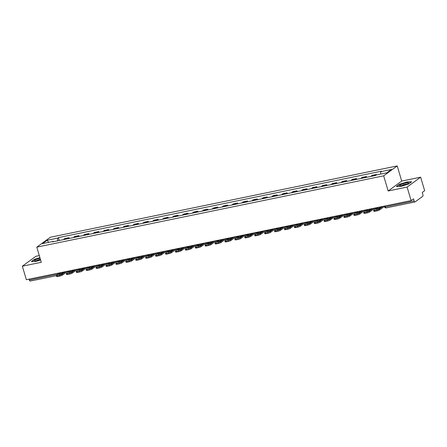 <?xml version="1.0" encoding="UTF-8"?>
<svg xmlns="http://www.w3.org/2000/svg" width="447" height="447" viewBox="0 0 447 447"><rect width="100%" height="100%" fill="white"/><g stroke="black" fill="none" stroke-linecap="round" stroke-linejoin="round"><path stroke-width="0.67" d="M39.302 255.589L35.894 256.287L22.35 266.188L26.356 279.71L411.106 200.602L407.1 187.081L420.644 177.18L401.708 181.074L397.221 165.926L50.349 237.245L36.799 247.146L383.671 175.827L388.158 190.975L407.1 187.081M420.644 177.18L424.65 190.701L422.253 192.45L422.879 194.557A1.442 0.62 78.4 0 1 422.739 196.311L415.067 201.915A1.442 0.62 78.4 0 1 414.956 201.971L386.169 207.889A1.442 0.62 -101.6 0 1 385.336 206.872L414.123 200.954A1.442 0.62 78.4 0 0 414.956 201.971M22.35 266.188L41.286 262.294L36.799 247.146M30.318 281.023A1.442 0.62 -101.6 0 1 30.206 281.074A1.442 0.62 -101.6 0 1 29.373 280.062L58.25 274.123M29.105 279.14L29.373 280.062M414.123 200.954L413.503 198.848L411.106 200.602M375.134 175.554A3.308 1.43 -101.6 0 1 375.491 175.09L376.313 174.486L372.122 175.347L371.295 175.95A3.308 1.43 78.4 0 0 370.937 176.42M376.452 174.95L376.313 174.486M365.221 177.593A3.308 1.43 -101.6 0 1 365.573 177.129L366.4 176.526L362.204 177.386L361.377 177.99A3.308 1.43 78.4 0 0 361.025 178.454M366.629 177.303L366.4 176.526M355.304 179.633A3.308 1.43 -101.6 0 1 355.661 179.169L356.488 178.565L352.292 179.426L351.465 180.029A3.308 1.43 78.4 0 0 351.113 180.493M356.717 179.342L356.488 178.565M345.391 181.672A3.308 1.43 -101.6 0 1 345.743 181.203L346.57 180.599L342.38 181.465L341.553 182.069A3.308 1.43 78.4 0 0 341.195 182.532M346.805 181.381L346.57 180.599M335.479 183.711A3.308 1.43 -101.6 0 1 335.831 183.242L336.658 182.639L332.462 183.505L331.635 184.108A3.308 1.43 78.4 0 0 331.283 184.572M336.887 183.421L336.658 182.639M325.561 185.745A3.308 1.43 -101.6 0 1 325.919 185.281L326.746 184.678L322.55 185.539L321.723 186.142A3.308 1.43 78.4 0 0 321.371 186.611M326.975 185.455L326.746 184.678M315.649 187.785A3.308 1.43 -101.6 0 1 316.001 187.321L316.828 186.717L312.637 187.578L311.81 188.181A3.308 1.43 78.4 0 0 311.453 188.645M317.063 187.494L316.828 186.717M305.737 189.824A3.308 1.43 -101.6 0 1 306.089 189.36L306.916 188.757L302.72 189.617L301.893 190.221A3.308 1.43 78.4 0 0 301.541 190.685M307.145 189.534L306.916 188.757M295.819 191.864A3.308 1.43 -101.6 0 1 296.177 191.4L297.004 190.791L292.807 191.657L291.98 192.26A3.308 1.43 78.4 0 0 291.623 192.724M297.233 191.573L297.004 190.791M285.907 193.903A3.308 1.43 -101.6 0 1 286.259 193.434L287.086 192.83L282.89 193.696L282.068 194.3A3.308 1.43 78.4 0 0 281.711 194.763M287.315 193.612L287.086 192.83M275.989 195.937A3.308 1.43 -101.6 0 1 276.347 195.473L277.174 194.87L272.977 195.73L272.15 196.339A3.308 1.43 78.4 0 0 271.798 196.803M277.403 195.646L277.174 194.87M266.077 197.976A3.308 1.43 -101.6 0 1 266.434 197.513L267.256 196.909L263.065 197.77L262.238 198.373A3.308 1.43 78.4 0 0 261.881 198.842M267.49 197.686L267.256 196.909M256.165 200.016A3.308 1.43 -101.6 0 1 256.517 199.552L257.343 198.949L253.147 199.809L252.32 200.412A3.308 1.43 78.4 0 0 251.968 200.876M257.573 199.725L257.343 198.949M246.247 202.055A3.308 1.43 -101.6 0 1 246.604 201.591L247.431 200.988L243.235 201.848L242.408 202.452A3.308 1.43 78.4 0 0 242.056 202.916M247.66 201.765L247.431 200.988M236.334 204.095A3.308 1.43 -101.6 0 1 236.686 203.625L237.513 203.022L233.323 203.888L232.496 204.491A3.308 1.43 78.4 0 0 232.138 204.955M237.748 203.804L237.513 203.022M226.422 206.128A3.308 1.43 -101.6 0 1 226.774 205.665L227.601 205.061L223.405 205.927L222.578 206.531A3.308 1.43 78.4 0 0 222.226 206.995M227.83 205.843L227.601 205.061M216.504 208.168A3.308 1.43 -101.6 0 1 216.862 207.704L217.689 207.101L213.493 207.961L212.666 208.565A3.308 1.43 78.4 0 0 212.314 209.034M217.918 207.877L217.689 207.101M206.592 210.207A3.308 1.43 -101.6 0 1 206.944 209.744L207.771 209.14L203.581 210.001L202.754 210.604A3.308 1.43 78.4 0 0 202.396 211.068M208.006 209.917L207.771 209.14M196.68 212.247A3.308 1.43 -101.6 0 1 197.032 211.783L197.859 211.18L193.663 212.04L192.836 212.643A3.308 1.43 78.4 0 0 192.484 213.107M198.088 211.956L197.859 211.18M186.762 214.286A3.308 1.43 -101.6 0 1 187.12 213.822L187.947 213.213L183.751 214.079L182.924 214.683A3.308 1.43 78.4 0 0 182.572 215.147M188.176 213.996L187.947 213.213M176.85 216.326A3.308 1.43 -101.6 0 1 177.202 215.856L178.029 215.253L173.833 216.119L173.011 216.722A3.308 1.43 78.4 0 0 172.654 217.186M178.258 216.035L178.029 215.253M166.932 218.359A3.308 1.43 -101.6 0 1 167.29 217.896L168.117 217.292L163.92 218.153L163.094 218.762A3.308 1.43 78.4 0 0 162.742 219.226M168.346 218.069L168.117 217.292M157.02 220.399A3.308 1.43 -101.6 0 1 157.378 219.935L158.199 219.332L154.008 220.192L153.181 220.796A3.308 1.43 78.4 0 0 152.824 221.265M158.434 220.108L158.199 219.332M147.108 222.438A3.308 1.43 -101.6 0 1 147.46 221.975L148.287 221.371L144.09 222.232L143.269 222.835A3.308 1.43 78.4 0 0 142.911 223.299M148.516 222.148L148.287 221.371M137.19 224.478A3.308 1.43 -101.6 0 1 137.547 224.014L138.374 223.411L134.178 224.271L133.351 224.875A3.308 1.43 78.4 0 0 132.999 225.338M138.604 224.187L138.374 223.411M127.278 226.517A3.308 1.43 -101.6 0 1 127.63 226.048L128.457 225.444L124.266 226.311L123.439 226.914A3.308 1.43 78.4 0 0 123.081 227.378M128.691 226.227L128.457 225.444M117.365 228.551A3.308 1.43 -101.6 0 1 117.717 228.087L118.544 227.484L114.348 228.344L113.521 228.953A3.308 1.43 78.4 0 0 113.169 229.417M118.773 228.266L118.544 227.484M107.448 230.591A3.308 1.43 -101.6 0 1 107.805 230.127L108.632 229.523L104.436 230.384L103.609 230.987A3.308 1.43 78.4 0 0 103.257 231.457M108.861 230.3L108.632 229.523M97.535 232.63A3.308 1.43 -101.6 0 1 97.887 232.166L98.714 231.563L94.524 232.423L93.697 233.027A3.308 1.43 78.4 0 0 93.339 233.49M98.949 232.339L98.714 231.563M87.623 234.669A3.308 1.43 -101.6 0 1 87.975 234.206L88.802 233.602L84.606 234.463L83.779 235.066A3.308 1.43 78.4 0 0 83.427 235.53M89.031 234.379L88.802 233.602M77.705 236.709A3.308 1.43 -101.6 0 1 78.063 236.245L78.89 235.636L74.694 236.502L73.867 237.106A3.308 1.43 78.4 0 0 73.515 237.569M79.119 236.418L78.89 235.636M67.793 238.748A3.308 1.43 -101.6 0 1 68.145 238.279L68.972 237.675L64.781 238.542L63.955 239.145A3.308 1.43 78.4 0 0 63.597 239.609M69.201 238.458L68.972 237.675M380.581 174.101L380.771 171.67L391.449 169.474L386.901 172.799L376.223 174.995L375.586 175.464L52.612 241.866L53.249 241.402L42.571 243.598L47.119 240.268L57.797 238.072L57.579 240.844M380.771 171.67L381.408 171.207L58.434 237.608L57.797 238.072M397.221 165.926L383.671 175.827M401.708 181.074L388.158 190.975M396.377 186.522L401.004 186.365L408.647 184.002L411.665 181.795L407.038 181.951L399.4 184.315L396.377 186.522M39.912 257.651L34.352 259.372L31.329 261.579L35.956 261.417L40.604 259.981M59.289 240.492L58.434 237.608M53.523 241.682L53.249 241.402M48.689 242.341L47.119 240.268M377.357 207.542L373.765 210.168A2.157 0.374 -16.5 0 0 373.603 210.386A2.157 0.374 -16.5 0 0 374.86 210.369L376.704 209.989A2.157 0.374 -16.5 0 0 379.425 209.006L379.682 209.889L384.342 206.48A1.799 0.777 78.4 0 0 384.37 206.458M383.018 206.374L379.425 209.006M379.285 207.145L379.475 207.788A4.459 0.777 163.5 0 1 380.453 207.531M379.475 207.788L378.011 208.855M379.682 209.889A2.157 0.374 163.5 0 1 376.966 210.872L376.704 209.989M374.86 210.369L375.122 211.252L376.966 210.872M375.122 211.252A2.157 0.374 163.5 0 1 373.865 211.269L373.603 210.386M381.649 206.659L378.989 208.604A4.459 0.777 -16.5 0 1 376.067 209.202L378.726 207.257M408.519 182.912A4.677 0.816 -16.5 0 0 403.524 183.605A4.677 0.816 -16.5 0 0 399.601 185.673A4.677 0.816 -16.5 0 0 399.864 185.796A4.677 0.816 -16.5 0 0 404.295 185.075A4.677 0.816 -16.5 0 0 408.402 183.27A4.677 0.816 -16.5 0 0 408.519 182.912M407.094 184.052A3.202 0.559 -16.5 0 0 404.138 184.561A3.202 0.559 -16.5 0 0 401.389 185.74M396.763 186.511L399.584 184.443L406.988 182.153L411.374 182.007M40.079 258.215A4.677 0.816 -16.5 0 0 34.559 260.73A4.677 0.816 -16.5 0 0 34.816 260.852A4.677 0.816 -16.5 0 0 40.526 259.718M40.398 259.282A3.202 0.559 -16.5 0 0 36.341 260.797M31.715 261.562L34.536 259.5L39.962 257.824M367.445 209.576L363.852 212.208A2.157 0.374 -16.5 0 0 363.69 212.426A2.157 0.374 -16.5 0 0 364.948 212.409L366.791 212.029A2.157 0.374 -16.5 0 0 369.507 211.04L369.77 211.923L374.43 208.52A1.799 0.777 78.4 0 0 374.631 208.252M373.1 208.414L369.507 211.04M369.367 209.185L369.557 209.827A4.459 0.777 163.5 0 1 370.541 209.57M369.557 209.827L368.093 210.895M369.77 211.923A2.157 0.374 163.5 0 1 367.048 212.912L366.791 212.029M364.948 212.409L365.21 213.292L367.048 212.912M365.21 213.292A2.157 0.374 163.5 0 1 363.953 213.308L363.69 212.426M371.736 208.699L369.077 210.643A4.459 0.777 -16.5 0 1 366.149 211.241L368.814 209.297M357.533 211.615L353.94 214.242A2.157 0.374 -16.5 0 0 353.773 214.465A2.157 0.374 -16.5 0 0 355.03 214.443L356.874 214.068A2.157 0.374 -16.5 0 0 359.595 213.079L359.857 213.962L364.517 210.559A1.799 0.777 78.4 0 0 364.713 210.291M363.188 210.453L359.595 213.079M359.455 211.219L359.645 211.861A4.459 0.777 163.5 0 1 360.623 211.61M359.645 211.861L358.181 212.934M359.857 213.962A2.157 0.374 163.5 0 1 357.136 214.951L356.874 214.068M355.03 214.443L355.292 215.331L357.136 214.951M355.292 215.331A2.157 0.374 163.5 0 1 354.035 215.348L353.773 214.465M361.824 210.733L359.159 212.677A4.459 0.777 -16.5 0 1 356.237 213.28L358.896 211.336M347.615 213.655L344.022 216.281A2.157 0.374 -16.5 0 0 343.86 216.504A2.157 0.374 -16.5 0 0 345.118 216.482L346.961 216.102A2.157 0.374 -16.5 0 0 349.683 215.119L349.94 216.002L354.6 212.593A1.799 0.777 78.4 0 0 354.801 212.331M353.275 212.493L349.683 215.119M349.543 213.258L349.733 213.901A4.459 0.777 163.5 0 1 350.711 213.649M349.733 213.901L348.269 214.973M349.94 216.002A2.157 0.374 163.5 0 1 347.224 216.991L346.961 216.102M345.118 216.482L345.38 217.365L347.224 216.991M345.38 217.365A2.157 0.374 163.5 0 1 344.123 217.387L343.86 216.504M351.906 212.772L349.247 214.716A4.459 0.777 -16.5 0 1 346.324 215.32L348.984 213.375M337.703 215.694L334.11 218.32A2.157 0.374 -16.5 0 0 333.948 218.544A2.157 0.374 -16.5 0 0 335.205 218.522L337.044 218.142A2.157 0.374 -16.5 0 0 339.765 217.158L340.027 218.041L344.687 214.633A1.799 0.777 78.4 0 0 344.883 214.37M343.357 214.532L339.765 217.158M339.625 215.298L339.815 215.94A4.459 0.777 163.5 0 1 340.798 215.683M339.815 215.94L338.351 217.013M340.027 218.041A2.157 0.374 163.5 0 1 337.306 219.024L337.044 218.142M335.205 218.522L335.462 219.404L337.306 219.024M335.462 219.404A2.157 0.374 163.5 0 1 334.205 219.427L333.948 218.544M341.994 214.811L339.334 216.756A4.459 0.777 -16.5 0 1 336.407 217.359L339.072 215.415M327.791 217.734L324.198 220.36A2.157 0.374 -16.5 0 0 324.03 220.578A2.157 0.374 -16.5 0 0 325.287 220.561L327.131 220.181A2.157 0.374 -16.5 0 0 329.852 219.198L330.115 220.08L334.775 216.672A1.799 0.777 78.4 0 0 334.971 216.409M333.445 216.572L329.852 219.198M329.713 217.337L329.903 217.98A4.459 0.777 163.5 0 1 330.881 217.723M329.903 217.98L328.439 219.047M330.115 220.08A2.157 0.374 163.5 0 1 327.394 221.064L327.131 220.181M325.287 220.561L325.55 221.444L327.394 221.064M325.55 221.444A2.157 0.374 163.5 0 1 324.293 221.461L324.03 220.578M332.076 216.851L329.417 218.795A4.459 0.777 -16.5 0 1 326.494 219.393L329.154 217.449M317.873 219.768L314.28 222.399A2.157 0.374 -16.5 0 0 314.118 222.617A2.157 0.374 -16.5 0 0 315.375 222.6L317.219 222.22A2.157 0.374 -16.5 0 0 319.935 221.231L320.197 222.12L324.857 218.712A1.799 0.777 78.4 0 0 325.058 218.449M323.533 218.605L319.935 221.231M319.801 219.376L319.991 220.019A4.459 0.777 163.5 0 1 320.968 219.762M319.991 220.019L318.521 221.086M320.197 222.12A2.157 0.374 163.5 0 1 317.482 223.103L317.219 222.22M315.375 222.6L315.638 223.483L317.482 223.103M315.638 223.483A2.157 0.374 163.5 0 1 314.381 223.5L314.118 222.617M322.164 218.89L319.504 220.835A4.459 0.777 -16.5 0 1 316.582 221.433L319.242 219.488M307.961 221.807L304.368 224.433A2.157 0.374 -16.5 0 0 304.206 224.657A2.157 0.374 -16.5 0 0 305.463 224.64L307.301 224.26A2.157 0.374 -16.5 0 0 310.022 223.271L310.285 224.154L314.945 220.751A1.799 0.777 78.4 0 0 315.141 220.483M313.615 220.645L310.022 223.271M309.883 221.41L310.073 222.053A4.459 0.777 163.5 0 1 311.056 221.801M310.073 222.053L308.609 223.126M310.285 224.154A2.157 0.374 163.5 0 1 307.564 225.143L307.301 224.26M305.463 224.64L305.72 225.523L307.564 225.143M305.72 225.523A2.157 0.374 163.5 0 1 304.463 225.539L304.206 224.657M312.252 220.924L309.587 222.874A4.459 0.777 -16.5 0 1 306.664 223.472L309.324 221.528M298.048 223.846L294.45 226.473A2.157 0.374 -16.5 0 0 294.288 226.696A2.157 0.374 -16.5 0 0 295.545 226.674L297.389 226.299A2.157 0.374 -16.5 0 0 300.11 225.31L300.373 226.193L305.033 222.785A1.799 0.777 78.4 0 0 305.228 222.522M303.703 222.684L300.11 225.31M299.971 223.45L300.161 224.092A4.459 0.777 163.5 0 1 301.138 223.841M300.161 224.092L298.697 225.165M300.373 226.193A2.157 0.374 163.5 0 1 297.652 227.182L297.389 226.299M295.545 226.674L295.808 227.557L297.652 227.182M295.808 227.557A2.157 0.374 163.5 0 1 294.551 227.579L294.288 226.696M302.334 222.964L299.674 224.908A4.459 0.777 -16.5 0 1 296.752 225.512L299.412 223.567M288.131 225.886L284.538 228.512A2.157 0.374 -16.5 0 0 284.376 228.735A2.157 0.374 -16.5 0 0 285.633 228.713L287.477 228.333A2.157 0.374 -16.5 0 0 290.192 227.35L290.455 228.233L295.115 224.824A1.799 0.777 78.4 0 0 295.316 224.562M293.791 224.724L290.192 227.35M290.058 225.489L290.248 226.132A4.459 0.777 163.5 0 1 291.226 225.88M290.248 226.132L288.779 227.205M290.455 228.233A2.157 0.374 163.5 0 1 287.739 229.216L287.477 228.333M285.633 228.713L285.896 229.596L287.739 229.216M285.896 229.596A2.157 0.374 163.5 0 1 284.638 229.618L284.376 228.735M292.422 225.003L289.762 226.947A4.459 0.777 -16.5 0 1 286.84 227.551L289.5 225.606M278.218 227.925L274.626 230.551A2.157 0.374 -16.5 0 0 274.464 230.769A2.157 0.374 -16.5 0 0 275.715 230.753L277.559 230.373A2.157 0.374 -16.5 0 0 280.28 229.389L280.543 230.272L285.203 226.864A1.799 0.777 78.4 0 0 285.398 226.601M283.873 226.763L280.28 229.389M280.14 227.529L280.33 228.171A4.459 0.777 163.5 0 1 281.314 227.914M280.33 228.171L278.867 229.244M280.543 230.272A2.157 0.374 163.5 0 1 277.822 231.255L277.559 230.373M275.715 230.753L275.978 231.635L277.822 231.255M275.978 231.635A2.157 0.374 163.5 0 1 274.721 231.652L274.464 230.769M282.51 227.042L279.844 228.987A4.459 0.777 -16.5 0 1 276.922 229.59L279.582 227.64M268.306 229.965L264.708 232.591A2.157 0.374 -16.5 0 0 264.546 232.809A2.157 0.374 -16.5 0 0 265.803 232.792L267.647 232.412A2.157 0.374 -16.5 0 0 270.368 231.429L270.625 232.311L275.285 228.903A1.799 0.777 78.4 0 0 275.486 228.64M273.961 228.797L270.368 231.429M270.228 229.568L270.418 230.211A4.459 0.777 163.5 0 1 271.396 229.954M270.418 230.211L268.954 231.278M270.625 232.311A2.157 0.374 163.5 0 1 267.909 233.295L267.647 232.412M265.803 232.792L266.066 233.675L267.909 233.295M266.066 233.675A2.157 0.374 163.5 0 1 264.808 233.692L264.546 232.809M272.592 229.082L269.932 231.026A4.459 0.777 -16.5 0 1 267.01 231.624L269.67 229.68M258.388 231.999L254.796 234.625A2.157 0.374 -16.5 0 0 254.634 234.848A2.157 0.374 -16.5 0 0 255.891 234.831L257.735 234.452A2.157 0.374 -16.5 0 0 260.45 233.463L260.713 234.345L265.373 230.943A1.799 0.777 78.4 0 0 265.574 230.674M264.043 230.836L260.45 233.463M260.31 231.607L260.5 232.25A4.459 0.777 163.5 0 1 261.484 231.993M260.5 232.25L259.036 233.317M260.713 234.345A2.157 0.374 163.5 0 1 257.992 235.334L257.735 234.452M255.891 234.831L256.153 235.714L257.992 235.334M256.153 235.714A2.157 0.374 163.5 0 1 254.896 235.731L254.634 234.848M262.68 231.121L260.02 233.066A4.459 0.777 -16.5 0 1 257.092 233.664L259.757 231.719M248.476 234.038L244.883 236.664A2.157 0.374 -16.5 0 0 244.716 236.888A2.157 0.374 -16.5 0 0 245.973 236.865L247.817 236.491A2.157 0.374 -16.5 0 0 250.538 235.502L250.801 236.385L255.46 232.982A1.799 0.777 78.4 0 0 255.656 232.714M254.131 232.876L250.538 235.502M250.398 233.641L250.588 234.284A4.459 0.777 163.5 0 1 251.572 234.032M250.588 234.284L249.124 235.357M250.801 236.385A2.157 0.374 163.5 0 1 248.079 237.374L247.817 236.491M245.973 236.865L246.236 237.754L248.079 237.374M246.236 237.754A2.157 0.374 163.5 0 1 244.978 237.77L244.716 236.888M252.767 233.155L250.102 235.1A4.459 0.777 -16.5 0 1 247.18 235.703L249.839 233.759M238.558 236.077L234.966 238.704A2.157 0.374 -16.5 0 0 234.804 238.927A2.157 0.374 -16.5 0 0 236.061 238.905L237.905 238.525A2.157 0.374 -16.5 0 0 240.626 237.541L240.883 238.424L245.543 235.016A1.799 0.777 78.4 0 0 245.744 234.753M244.218 234.915L240.626 237.541M240.486 235.681L240.676 236.323A4.459 0.777 163.5 0 1 241.654 236.072M240.676 236.323L239.212 237.396M240.883 238.424A2.157 0.374 163.5 0 1 238.167 239.413L237.905 238.525M236.061 238.905L236.323 239.788L238.167 239.413M236.323 239.788A2.157 0.374 163.5 0 1 235.066 239.81L234.804 238.927M242.85 235.195L240.19 237.139A4.459 0.777 -16.5 0 1 237.268 237.743L239.927 235.798M228.646 238.117L225.053 240.743A2.157 0.374 -16.5 0 0 224.891 240.967A2.157 0.374 -16.5 0 0 226.148 240.944L227.992 240.564A2.157 0.374 -16.5 0 0 230.708 239.581L230.97 240.464L235.63 237.055A1.799 0.777 78.4 0 0 235.826 236.793M234.301 236.955L230.708 239.581M230.568 237.72L230.758 238.363A4.459 0.777 163.5 0 1 231.742 238.106M230.758 238.363L229.294 239.436M230.97 240.464A2.157 0.374 163.5 0 1 228.249 241.447L227.992 240.564M226.148 240.944L226.405 241.827L228.249 241.447M226.405 241.827A2.157 0.374 163.5 0 1 225.154 241.849L224.891 240.967M232.937 237.234L230.278 239.179A4.459 0.777 -16.5 0 1 227.35 239.782L230.015 237.838M218.734 240.156L215.141 242.782A2.157 0.374 -16.5 0 0 214.973 243A2.157 0.374 -16.5 0 0 216.231 242.984L218.075 242.604A2.157 0.374 -16.5 0 0 220.796 241.62L221.058 242.503L225.718 239.095A1.799 0.777 78.4 0 0 225.914 238.832M224.388 238.989L220.796 241.62M220.656 239.76L220.846 240.402A4.459 0.777 163.5 0 1 221.824 240.145M220.846 240.402L219.382 241.469M221.058 242.503A2.157 0.374 163.5 0 1 218.337 243.486L218.075 242.604M216.231 242.984L216.493 243.866L218.337 243.486M216.493 243.866A2.157 0.374 163.5 0 1 215.236 243.883L214.973 243M223.019 239.274L220.36 241.218A4.459 0.777 -16.5 0 1 217.438 241.816L220.097 239.871M208.816 242.19L205.223 244.822A2.157 0.374 -16.5 0 0 205.061 245.04A2.157 0.374 -16.5 0 0 206.318 245.023L208.162 244.643A2.157 0.374 -16.5 0 0 210.878 243.654L211.14 244.537L215.8 241.134A1.799 0.777 78.4 0 0 216.002 240.872M214.476 241.028L210.878 243.654M210.744 241.799L210.934 242.442A4.459 0.777 163.5 0 1 211.912 242.185M210.934 242.442L209.464 243.509M211.14 244.537A2.157 0.374 163.5 0 1 208.425 245.526L208.162 244.643M206.318 245.023L206.581 245.906L208.425 245.526M206.581 245.906A2.157 0.374 163.5 0 1 205.324 245.923L205.061 245.04M213.107 241.313L210.448 243.257A4.459 0.777 -16.5 0 1 207.525 243.855L210.185 241.911M198.904 244.23L195.311 246.856A2.157 0.374 -16.5 0 0 195.149 247.079A2.157 0.374 -16.5 0 0 196.406 247.062L198.244 246.683A2.157 0.374 -16.5 0 0 200.966 245.694L201.228 246.576L205.888 243.174A1.799 0.777 78.4 0 0 206.084 242.905M204.558 243.067L200.966 245.694M200.826 243.833L201.016 244.475A4.459 0.777 163.5 0 1 201.999 244.224M201.016 244.475L199.552 245.548M201.228 246.576A2.157 0.374 163.5 0 1 198.507 247.565L198.244 246.683M196.406 247.062L196.663 247.945L198.507 247.565M196.663 247.945A2.157 0.374 163.5 0 1 195.406 247.962L195.149 247.079M203.195 243.347L200.535 245.297A4.459 0.777 -16.5 0 1 197.608 245.895L200.273 243.95M188.992 246.269L185.393 248.895A2.157 0.374 -16.5 0 0 185.231 249.119A2.157 0.374 -16.5 0 0 186.488 249.096L188.332 248.722A2.157 0.374 -16.5 0 0 191.053 247.733L191.316 248.616L195.976 245.207A1.799 0.777 78.4 0 0 196.172 244.945M194.646 245.107L191.053 247.733M190.914 245.872L191.104 246.515A4.459 0.777 163.5 0 1 192.081 246.263M191.104 246.515L189.64 247.588M191.316 248.616A2.157 0.374 163.5 0 1 188.595 249.605L188.332 248.722M186.488 249.096L186.751 249.979L188.595 249.605M186.751 249.979A2.157 0.374 163.5 0 1 185.494 250.002L185.231 249.119M193.277 245.386L190.618 247.331A4.459 0.777 -16.5 0 1 187.695 247.934L190.355 245.99M179.074 248.308L175.481 250.935A2.157 0.374 -16.5 0 0 175.319 251.158A2.157 0.374 -16.5 0 0 176.576 251.136L178.42 250.756A2.157 0.374 -16.5 0 0 181.136 249.772L181.398 250.655L186.058 247.247A1.799 0.777 78.4 0 0 186.259 246.984M184.734 247.146L181.136 249.772M181.001 247.912L181.191 248.554A4.459 0.777 163.5 0 1 182.169 248.297M181.191 248.554L179.722 249.627M181.398 250.655A2.157 0.374 163.5 0 1 178.683 251.639L178.42 250.756M176.576 251.136L176.839 252.019L178.683 251.639M176.839 252.019A2.157 0.374 163.5 0 1 175.582 252.041L175.319 251.158M183.365 247.426L180.705 249.37A4.459 0.777 -16.5 0 1 177.783 249.974L180.443 248.029M169.162 250.348L165.569 252.974A2.157 0.374 -16.5 0 0 165.407 253.192A2.157 0.374 -16.5 0 0 166.664 253.175L168.502 252.795A2.157 0.374 -16.5 0 0 171.223 251.812L171.486 252.695L176.146 249.286A1.799 0.777 78.4 0 0 176.341 249.024M174.816 249.186L171.223 251.812M171.084 249.951L171.274 250.594A4.459 0.777 163.5 0 1 172.257 250.337M171.274 250.594L169.81 251.667M171.486 252.695A2.157 0.374 163.5 0 1 168.765 253.678L168.502 252.795M166.664 253.175L166.921 254.058L168.765 253.678M166.921 254.058A2.157 0.374 163.5 0 1 165.664 254.075L165.407 253.192M173.453 249.465L170.788 251.41A4.459 0.777 -16.5 0 1 167.865 252.013L170.525 250.063M159.249 252.387L155.651 255.013A2.157 0.374 -16.5 0 0 155.489 255.231A2.157 0.374 -16.5 0 0 156.746 255.215L158.59 254.835A2.157 0.374 -16.5 0 0 161.311 253.851L161.574 254.734L166.234 251.326A1.799 0.777 78.4 0 0 166.429 251.063M164.904 251.22L161.311 253.851M161.171 251.991L161.361 252.633A4.459 0.777 163.5 0 1 162.339 252.376M161.361 252.633L159.897 253.7M161.574 254.734A2.157 0.374 163.5 0 1 158.853 255.718L158.59 254.835M156.746 255.215L157.009 256.097L158.853 255.718M157.009 256.097A2.157 0.374 163.5 0 1 155.752 256.114L155.489 255.231M163.535 251.505L160.875 253.449A4.459 0.777 -16.5 0 1 157.953 254.047L160.613 252.102M149.332 254.421L145.739 257.047A2.157 0.374 -16.5 0 0 145.577 257.271A2.157 0.374 -16.5 0 0 146.834 257.254L148.678 256.874A2.157 0.374 -16.5 0 0 151.393 255.885L151.656 256.768L156.316 253.365A1.799 0.777 78.4 0 0 156.517 253.097M154.986 253.259L151.393 255.885M151.254 254.03L151.449 254.673A4.459 0.777 163.5 0 1 152.427 254.416M151.449 254.673L149.98 255.74M151.656 256.768A2.157 0.374 163.5 0 1 148.935 257.757L148.678 256.874M146.834 257.254L147.097 258.137L148.935 257.757M147.097 258.137A2.157 0.374 163.5 0 1 145.839 258.154L145.577 257.271M153.623 253.538L150.963 255.488A4.459 0.777 -16.5 0 1 148.035 256.086L150.7 254.142M139.419 256.461L135.827 259.087A2.157 0.374 -16.5 0 0 135.659 259.31A2.157 0.374 -16.5 0 0 136.916 259.288L138.76 258.914A2.157 0.374 -16.5 0 0 141.481 257.925L141.744 258.807L146.404 255.405A1.799 0.777 78.4 0 0 146.599 255.136M145.074 255.298L141.481 257.925M141.341 256.064L141.531 256.707A4.459 0.777 163.5 0 1 142.515 256.455M141.531 256.707L140.067 257.779M141.744 258.807A2.157 0.374 163.5 0 1 139.023 259.796L138.76 258.914M136.916 259.288L137.179 260.176L139.023 259.796M137.179 260.176A2.157 0.374 163.5 0 1 135.922 260.193L135.659 259.31M143.71 255.578L141.045 257.522A4.459 0.777 -16.5 0 1 138.123 258.126L140.783 256.181M129.501 258.5L125.909 261.126A2.157 0.374 -16.5 0 0 125.747 261.35A2.157 0.374 -16.5 0 0 127.004 261.327L128.848 260.947A2.157 0.374 -16.5 0 0 131.569 259.964L131.826 260.847L136.486 257.438A1.799 0.777 78.4 0 0 136.687 257.176M135.162 257.338L131.569 259.964M131.429 258.103L131.619 258.746A4.459 0.777 163.5 0 1 132.597 258.495M131.619 258.746L130.155 259.819M131.826 260.847A2.157 0.374 163.5 0 1 129.11 261.836L128.848 260.947M127.004 261.327L127.266 262.21L129.11 261.836M127.266 262.21A2.157 0.374 163.5 0 1 126.009 262.233L125.747 261.35M133.793 257.617L131.133 259.562A4.459 0.777 -16.5 0 1 128.211 260.165L130.87 258.221M119.589 260.54L115.996 263.166A2.157 0.374 -16.5 0 0 115.834 263.384A2.157 0.374 -16.5 0 0 117.092 263.367L118.936 262.987A2.157 0.374 -16.5 0 0 121.651 262.003L121.914 262.886L126.574 259.478A1.799 0.777 78.4 0 0 126.775 259.215M125.244 259.377L121.651 262.003M121.511 260.143L121.701 260.785A4.459 0.777 163.5 0 1 122.685 260.528M121.701 260.785L120.237 261.858M121.914 262.886A2.157 0.374 163.5 0 1 119.193 263.87L118.936 262.987M117.092 263.367L117.354 264.25L119.193 263.87M117.354 264.25A2.157 0.374 163.5 0 1 116.097 264.272L115.834 263.384M123.88 259.657L121.221 261.601A4.459 0.777 -16.5 0 1 118.293 262.205L120.958 260.26M109.677 262.579L106.084 265.205A2.157 0.374 -16.5 0 0 105.917 265.423A2.157 0.374 -16.5 0 0 107.174 265.406L109.018 265.026A2.157 0.374 -16.5 0 0 111.739 264.043L112.001 264.926L116.661 261.517A1.799 0.777 78.4 0 0 116.857 261.255M115.332 261.411L111.739 264.043M111.599 262.182L111.789 262.825A4.459 0.777 163.5 0 1 112.767 262.568M111.789 262.825L110.325 263.892M112.001 264.926A2.157 0.374 163.5 0 1 109.28 265.909L109.018 265.026M107.174 265.406L107.436 266.289L109.28 265.909M107.436 266.289A2.157 0.374 163.5 0 1 106.179 266.306L105.917 265.423M113.963 261.696L111.303 263.641A4.459 0.777 -16.5 0 1 108.381 264.238L111.04 262.294M99.759 264.613L96.166 267.245A2.157 0.374 -16.5 0 0 96.004 267.462A2.157 0.374 -16.5 0 0 97.262 267.446L99.105 267.066A2.157 0.374 -16.5 0 0 101.827 266.077L102.084 266.96L106.744 263.557A1.799 0.777 78.4 0 0 106.945 263.289M105.419 263.451L101.827 266.077M101.687 264.222L101.877 264.864A4.459 0.777 163.5 0 1 102.855 264.607M101.877 264.864L100.413 265.931M102.084 266.96A2.157 0.374 163.5 0 1 99.368 267.949L99.105 267.066M97.262 267.446L97.524 268.329L99.368 267.949M97.524 268.329A2.157 0.374 163.5 0 1 96.267 268.345L96.004 267.462M104.05 263.736L101.391 265.68A4.459 0.777 -16.5 0 1 98.469 266.278L101.128 264.333M89.847 266.652L86.254 269.278A2.157 0.374 -16.5 0 0 86.092 269.502A2.157 0.374 -16.5 0 0 87.349 269.485L89.188 269.105A2.157 0.374 -16.5 0 0 91.909 268.116L92.171 268.999L96.831 265.596A1.799 0.777 78.4 0 0 97.027 265.328M95.502 265.49L91.909 268.116M91.769 266.256L91.959 266.898A4.459 0.777 163.5 0 1 92.942 266.647M91.959 266.898L90.495 267.971M92.171 268.999A2.157 0.374 163.5 0 1 89.45 269.988L89.188 269.105M87.349 269.485L87.606 270.368L89.45 269.988M87.606 270.368A2.157 0.374 163.5 0 1 86.349 270.385L86.092 269.502M94.138 265.769L91.479 267.714A4.459 0.777 -16.5 0 1 88.551 268.317L91.216 266.373M79.935 268.692L76.342 271.318A2.157 0.374 -16.5 0 0 76.174 271.541A2.157 0.374 -16.5 0 0 77.432 271.519L79.275 271.145A2.157 0.374 -16.5 0 0 81.997 270.156L82.259 271.038L86.919 267.63A1.799 0.777 78.4 0 0 87.115 267.367M85.589 267.529L81.997 270.156M81.857 268.295L82.047 268.938A4.459 0.777 163.5 0 1 83.025 268.686M82.047 268.938L80.583 270.01M82.259 271.038A2.157 0.374 163.5 0 1 79.538 272.027L79.275 271.145M77.432 271.519L77.694 272.402L79.538 272.027M77.694 272.402A2.157 0.374 163.5 0 1 76.437 272.424L76.174 271.541M84.22 267.809L81.561 269.753A4.459 0.777 -16.5 0 1 78.638 270.357L81.298 268.412M70.017 270.731L66.424 273.357A2.157 0.374 -16.5 0 0 66.262 273.581A2.157 0.374 -16.5 0 0 67.519 273.558L69.363 273.178A2.157 0.374 -16.5 0 0 72.079 272.195L72.341 273.078L77.001 269.67A1.799 0.777 78.4 0 0 77.202 269.407M75.677 269.569L72.079 272.195M71.945 270.334L72.135 270.977A4.459 0.777 163.5 0 1 73.112 270.72M72.135 270.977L70.665 272.05M72.341 273.078A2.157 0.374 163.5 0 1 69.626 274.061L69.363 273.178M67.519 273.558L67.782 274.441L69.626 274.061M67.782 274.441A2.157 0.374 163.5 0 1 66.525 274.464L66.262 273.581M74.308 269.848L71.649 271.793A4.459 0.777 -16.5 0 1 68.726 272.396L71.386 270.452M60.105 272.771L56.512 275.397A2.157 0.374 -16.5 0 0 56.35 275.615A2.157 0.374 -16.5 0 0 57.607 275.598L59.445 275.218A2.157 0.374 -16.5 0 0 62.167 274.234L62.429 275.117L67.089 271.709A1.799 0.777 78.4 0 0 67.285 271.446M65.759 271.608L62.167 274.234M62.027 272.374L62.217 273.016A4.459 0.777 163.5 0 1 63.2 272.759M62.217 273.016L60.753 274.089M62.429 275.117A2.157 0.374 163.5 0 1 59.708 276.101L59.445 275.218M57.607 275.598L57.864 276.481L59.708 276.101M57.864 276.481A2.157 0.374 163.5 0 1 56.607 276.497L56.35 275.615M64.396 271.888L61.731 273.832A4.459 0.777 -16.5 0 1 58.808 274.436L61.468 272.486M73.867 237.106L78.063 236.245M83.779 235.066L87.975 234.206M93.697 233.027L97.887 232.166M103.609 230.987L107.805 230.127M113.521 228.953L117.717 228.087M123.439 226.914L127.63 226.048M133.351 224.875L137.547 224.014M143.269 222.835L147.46 221.975M153.181 220.796L157.378 219.935M163.094 218.762L167.29 217.896M173.011 216.722L177.202 215.856M182.924 214.683L187.12 213.822M192.836 212.643L197.032 211.783M202.754 210.604L206.944 209.744M212.666 208.565L216.862 207.704M222.578 206.531L226.774 205.665M232.496 204.491L236.686 203.625M242.408 202.452L246.604 201.591M252.32 200.412L256.517 199.552M262.238 198.373L266.434 197.513M272.15 196.339L276.347 195.473M282.068 194.3L286.259 193.434M291.98 192.26L296.177 191.4M301.893 190.221L306.089 189.36M311.81 188.181L316.001 187.321M321.723 186.142L325.919 185.281M331.635 184.108L335.831 183.242M341.553 182.069L345.743 181.203M351.465 180.029L355.661 179.169M361.377 177.99L365.573 177.129M371.295 175.95L375.491 175.09M63.955 239.145L68.145 238.279M376.855 207.643A1.442 1.274 53.8 0 1 376.681 208.034M366.942 209.682A1.442 1.274 53.8 0 1 366.769 210.073M357.024 211.722A1.442 1.274 53.8 0 1 356.857 212.113M347.112 213.761A1.442 1.274 53.8 0 1 346.939 214.147M337.2 215.795A1.442 1.274 53.8 0 1 337.027 216.186M327.282 217.834A1.442 1.274 53.8 0 1 327.115 218.225M317.37 219.874A1.442 1.274 53.8 0 1 317.197 220.265M307.458 221.913A1.442 1.274 53.8 0 1 307.285 222.304M297.54 223.953A1.442 1.274 53.8 0 1 297.372 224.344M287.628 225.986A1.442 1.274 53.8 0 1 287.455 226.378M277.71 228.026A1.442 1.274 53.8 0 1 277.542 228.417M267.798 230.065A1.442 1.274 53.8 0 1 267.624 230.456M257.885 232.105A1.442 1.274 53.8 0 1 257.712 232.496M247.968 234.144A1.442 1.274 53.8 0 1 247.8 234.535M238.055 236.184A1.442 1.274 53.8 0 1 237.882 236.569M228.143 238.217A1.442 1.274 53.8 0 1 227.97 238.609M218.225 240.257A1.442 1.274 53.8 0 1 218.058 240.648M208.313 242.296A1.442 1.274 53.8 0 1 208.14 242.687M198.401 244.336A1.442 1.274 53.8 0 1 198.228 244.727M188.483 246.375A1.442 1.274 53.8 0 1 188.316 246.766M178.571 248.409A1.442 1.274 53.8 0 1 178.398 248.8M168.659 250.449A1.442 1.274 53.8 0 1 168.485 250.84M158.741 252.488A1.442 1.274 53.8 0 1 158.568 252.879M148.829 254.527A1.442 1.274 53.8 0 1 148.655 254.919M138.911 256.567A1.442 1.274 53.8 0 1 138.743 256.958M128.999 258.606A1.442 1.274 53.8 0 1 128.825 258.992M119.086 260.64A1.442 1.274 53.8 0 1 118.913 261.031M109.169 262.68A1.442 1.274 53.8 0 1 109.001 263.071M99.256 264.719A1.442 1.274 53.8 0 1 99.083 265.11M89.344 266.758A1.442 1.274 53.8 0 1 89.171 267.15M79.426 268.798A1.442 1.274 53.8 0 1 79.259 269.189M69.514 270.832A1.442 1.274 53.8 0 1 69.341 271.223M384.269 206.117L384.498 206.888L385.336 206.872L385.063 205.955M57.892 273.223L58.166 274.14A1.442 0.62 -101.6 0 0 58.177 274.179M386.281 207.838A1.442 0.62 -101.6 0 1 386.169 207.889A1.442 1.442 0 0 1 384.498 206.888M374.497 208.129A1.442 1.442 0 0 0 376.011 208.525M364.584 210.168A1.442 1.442 0 0 0 366.099 210.565M354.667 212.208A1.442 1.442 0 0 0 356.186 212.599M344.754 214.242A1.442 1.442 0 0 0 346.269 214.638M334.842 216.281A1.442 1.442 0 0 0 336.356 216.678M324.924 218.32A1.442 1.442 0 0 0 326.444 218.717M315.012 220.36A1.442 1.442 0 0 0 316.526 220.757M305.1 222.399A1.442 1.442 0 0 0 306.614 222.79M295.182 224.433A1.442 1.442 0 0 0 296.702 224.83M285.27 226.473A1.442 1.442 0 0 0 286.784 226.869M275.358 228.512A1.442 1.442 0 0 0 276.872 228.909M265.44 230.551A1.442 1.442 0 0 0 266.954 230.948M255.528 232.591A1.442 1.442 0 0 0 257.042 232.988M245.61 234.625A1.442 1.442 0 0 0 247.13 235.021M235.698 236.664A1.442 1.442 0 0 0 237.212 237.061M225.785 238.704A1.442 1.442 0 0 0 227.299 239.1M215.867 240.743A1.442 1.442 0 0 0 217.387 241.14M205.955 242.782A1.442 1.442 0 0 0 207.469 243.179M196.043 244.822A1.442 1.442 0 0 0 197.557 245.213M186.125 246.856A1.442 1.442 0 0 0 187.645 247.252M176.213 248.895A1.442 1.442 0 0 0 177.727 249.292M166.301 250.935A1.442 1.442 0 0 0 167.815 251.331M156.383 252.974A1.442 1.442 0 0 0 157.903 253.371M146.471 255.013A1.442 1.442 0 0 0 147.985 255.41M136.559 257.047A1.442 1.442 0 0 0 138.073 257.444M126.641 259.087A1.442 1.442 0 0 0 128.155 259.483M116.728 261.126A1.442 1.442 0 0 0 118.243 261.523M106.811 263.166A1.442 1.442 0 0 0 108.33 263.562M96.898 265.205A1.442 1.442 0 0 0 98.413 265.602M86.986 267.245A1.442 1.442 0 0 0 88.5 267.636M77.068 269.278A1.442 1.442 0 0 0 78.588 269.675M67.156 271.318A1.442 1.442 0 0 0 68.67 271.715M56.372 275.693L30.206 281.074"/></g></svg>
